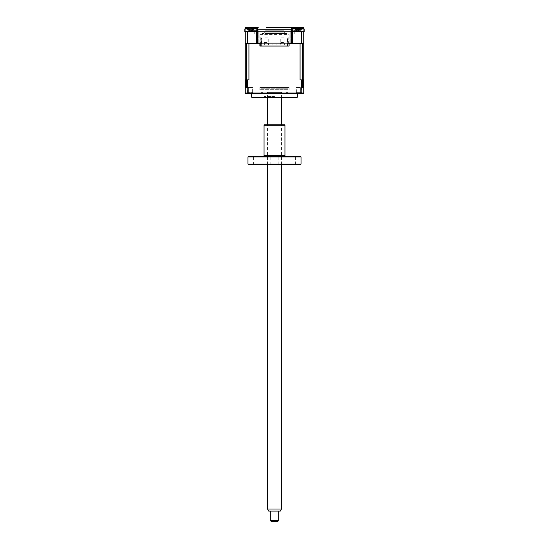 <?xml version="1.0" encoding="UTF-8"?>
<svg xmlns="http://www.w3.org/2000/svg" width="549" height="549" viewBox="0 0 549 549"><rect width="100%" height="100%" fill="white"/><g stroke="black" fill="none" stroke-linecap="round" stroke-linejoin="round"><path stroke-width="0.41" stroke-dasharray="2.75 2.06" d="M296.529 30.579L293.612 30.579L293.015 31.211L293.015 37.895L293.015 31.211L293.612 30.579L296.529 30.579L296.529 27.45L292.253 27.45L296.529 27.45M292.672 37.895L292.253 37.895M292.253 33.921L292.253 31.629M292.253 31.211L292.253 27.45M255.985 31.211L255.985 37.895L255.985 31.211L255.388 30.579L252.471 30.579L255.388 30.579L255.985 31.211M252.471 30.579L252.471 27.45L256.747 27.45L256.747 31.211M256.747 33.921L256.747 31.629M256.747 37.895L256.328 37.895M266.148 30.792L266.148 27.45L282.852 27.45L266.148 27.45L282.852 27.45L282.852 30.792L266.148 30.792L282.852 30.792M257.378 30.62A0.624 0.624 0 0 1 257.584 30.579L257.584 29.955L291.416 29.955L291.416 30.579A0.624 0.624 0 0 1 291.622 30.62M256.122 29.214L256.157 29.214A2.086 2.086 0 0 1 258.222 27.45A2.086 2.086 0 0 0 256.157 29.214A2.086 2.086 0 0 1 258.222 27.45L250.591 27.45L250.591 29.214L245.266 29.214L245.266 28.788M245.266 31.629L247.674 31.629L247.674 43.323L245.266 43.323L246.158 43.323L245.266 43.323L245.266 31.629L255.772 31.629L250.591 31.629L250.591 29.214L250.591 31.629L245.266 31.629L245.266 29.214L245.266 31.629L255.772 31.629L256.157 29.214M245.266 27.45L245.266 29.214L250.591 29.214L250.591 27.978M253.72 31.629L247.249 31.629L253.72 31.629M304.153 31.629L292.878 31.629L304.153 31.629L292.878 31.629L303.734 31.629L293.228 31.629L292.843 29.214A2.086 2.086 0 0 0 290.778 27.45A2.086 2.086 0 0 1 292.843 29.214L293.228 31.629L298.409 31.629L298.409 27.45L290.778 27.45A2.086 2.086 0 0 1 292.843 29.214L292.878 29.214M301.751 31.629L295.28 31.629L301.751 31.629M298.409 27.978L298.409 31.629L303.734 31.629L303.734 27.45M301.936 28.225A14.617 14.617 0 0 1 303.734 28.788L303.734 79.866L301.442 79.866L301.442 93.021L245.266 93.021L245.266 79.866L245.719 79.866M293.228 31.629L292.843 29.214M247.674 43.323L303.734 43.323L246.734 43.323L248.923 43.323L248.923 79.866L245.266 79.866L247.558 79.866L247.558 93.021M301.326 31.629L301.326 43.323M257.268 29.749L291.732 29.749M283.895 30.792L265.105 30.792L283.895 30.792L283.895 31.629L285.151 32.878L263.849 32.878L285.151 32.878M265.105 30.792L265.105 31.629L283.895 31.629L265.105 31.629L263.849 32.878M256.328 33.921L292.672 33.921M291.622 33.921L257.378 33.921M294.758 33.921L294.758 31.629L292.672 31.629L300.811 31.629L248.189 31.629L294.758 31.629M291.622 31.629L257.378 31.629L291.622 31.629M254.242 33.921L254.242 31.629M257.378 30.792L257.378 43.11L291.622 43.11L257.378 43.11L290.792 43.11L290.792 31.629L290.792 43.11L291.622 43.11L291.622 30.792M293.715 33.921L255.285 33.921L293.715 33.921M258.208 43.11L258.208 31.629L258.208 43.11M257.378 29.749L257.92 29.749M291.08 29.749L291.622 29.749M256.328 43.11L247.352 43.11L256.328 43.11M292.672 43.11L301.648 43.11L292.672 43.11M274.5 97.619L263.012 97.619L274.5 97.619M274.5 96.576L264.055 96.576L274.5 96.576M274.5 93.44L264.055 93.44L274.5 93.44M287.031 97.619L263.012 97.619L264.055 96.576L264.055 93.44M287.031 92.397C285.686 92.397 285.686 92.397 287.031 92.397L288.074 92.397L287.031 92.397M261.969 97.619L260.926 97.619L261.969 97.619M261.969 92.397L260.926 92.397L261.969 92.397C263.314 92.397 263.314 92.397 261.969 92.397M288.177 43.947L288.177 37.895L288.493 46.034L287.552 45.725L287.552 37.895L288.177 37.895L288.177 36.845L288.177 43.947L289.117 43.947L288.177 43.947M259.883 43.11L259.883 34.553L259.883 43.947L260.823 43.947L260.823 37.895L261.448 37.895L261.448 45.725L260.823 45.725L260.823 36.845L260.507 46.034L261.317 46.034L260.507 46.034L260.823 43.947L259.883 43.947L259.883 46.034L289.117 46.034L289.117 34.553L289.117 43.11M288.493 46.034L287.655 46.034L288.493 46.034M264.055 42.589L268.235 42.589L268.235 37.895L264.055 37.895L264.055 42.589M280.765 42.589L284.945 42.589L284.945 37.895L280.765 37.895L280.765 42.589M259.883 34.553L289.117 34.553M268.44 44.785L268.756 43.742L267.713 43.742L268.44 44.785M284.416 43.742L284.732 44.785L284.416 43.742M276.799 44.785L277.108 43.742L276.799 44.785M271.892 43.742L272.201 44.785L271.892 43.742M264.268 44.785L264.584 43.742L264.268 44.785M280.971 44.785L281.287 43.742L280.244 43.742L280.971 44.785M261.653 45.725L261.653 37.895L261.653 45.725M287.347 45.725L287.347 37.895L287.347 45.725M301.202 93.2L300.653 92.657L296.378 92.657L300.653 92.657L300.653 87.593L300.653 92.657L296.378 92.657L296.378 87.593L300.653 87.593L296.378 87.593L300.653 87.593L296.378 87.593L296.378 92.657L300.653 92.657L301.442 93.44L247.558 93.44L253.405 93.44L252.622 92.657L248.347 92.657L252.622 92.657L248.347 92.657L248.347 87.593L248.347 92.657L252.622 92.657L252.622 87.593L248.347 87.593L252.622 87.593L248.347 87.593L252.622 87.593L252.622 92.657L253.405 93.44L247.825 93.44M248.347 92.657L247.798 93.2L248.347 92.657M301.175 93.44L295.595 93.44L296.378 92.657L295.595 93.44L301.442 93.44M247.558 93.44L253.405 93.44L247.558 93.44M297.469 93.44L251.531 93.44L297.469 93.44M260.404 97.619L288.596 97.619L260.404 97.619M251.531 97.118L297.469 97.118M259.883 43.323L289.117 43.323M245.719 87.593L247.318 87.593M246.734 79.866L246.734 43.323L246.158 43.323L246.158 79.866M303.281 79.866L303.734 79.866L303.734 93.021L301.442 93.021M302.266 79.866L300.077 79.866L300.077 43.323L302.266 43.323L302.266 79.866L303.734 79.866M260.926 43.323L288.074 43.323L260.926 43.323M247.448 43.323L253.521 43.323L247.448 43.323M295.479 43.323L301.552 43.323L295.479 43.323M302.842 79.866L302.842 43.323L303.734 43.323M301.682 87.593L303.281 87.593M304.153 28.953L292.878 28.953A14.617 14.617 0 0 1 295.094 28.225M301.511 28.184L302.074 28.28A14.267 12.675 126.9 0 0 301.03 28.04L300.715 30.881L300.406 28.04A14.267 12.675 -126.9 0 1 301.504 28.28L300.79 30.881L302.074 28.28M300.667 31.629L303.734 31.629M297.359 31.629L299.679 31.629L297.359 31.629M294.957 28.28L296.24 30.881L295.527 28.28M296.24 30.881L296.021 28.157M296.892 31.163L300.138 31.163L296.316 30.881L296.625 28.04M297.846 31.163L296.851 28.04A14.267 5.236 -107.2 0 0 296.474 28.28L297.853 28.28A14.267 5.236 107.2 0 1 298.361 28.04L297.606 30.881L296.474 28.28M297.572 30.881L297.853 28.28M300.138 31.163L300.79 30.881M300.015 28.198L299.164 31.163L300.131 28.205M299.425 30.881L298.67 28.04M255.772 31.629L256.122 31.629L256.122 28.953L244.847 28.953L256.122 28.953L244.847 28.953L244.847 31.629L256.122 31.629L244.847 31.629L256.122 31.629L256.122 29.426M252.375 28.04L252.684 30.881L252.375 28.04A14.267 12.675 -126.9 0 1 253.473 28.28L252.76 30.881L254.043 28.28L252.76 30.881L252.108 31.163L248.862 31.163L252.76 30.881L253.473 28.184L254.043 28.28A14.267 12.675 126.9 0 0 252.993 28.04L252.149 28.04A14.267 5.236 107.2 0 1 252.526 28.28L251.147 28.28A14.267 5.236 -107.2 0 0 250.639 28.04L248.594 28.04A14.267 12.675 126.9 0 0 247.496 28.28L246.926 28.28A14.267 12.675 -126.9 0 1 247.97 28.04L248.821 28.04A14.267 5.236 -107.2 0 0 248.443 28.28L249.822 28.28A14.267 5.236 107.2 0 1 250.33 28.04L252.375 28.04A14.267 12.675 -126.9 0 1 253.473 28.28L254.043 28.28A14.267 12.675 126.9 0 0 252.993 28.04L252.053 27.965L251.133 31.163L249.575 30.881L248.821 28.04A14.267 5.236 -107.2 0 0 248.443 28.28L249.822 28.28A14.267 5.236 107.2 0 1 250.33 28.04L249.575 30.881L248.917 27.965L247.97 28.04L248.285 30.881L248.594 28.04L248.285 30.881L247.983 28.157M252.526 28.28L251.428 30.881L251.147 28.28M249.321 31.629L251.641 31.629L249.321 31.629M248.93 27.992L249.836 31.163L249.822 28.28L249.541 30.881L248.443 28.28L249.575 30.881L250.33 28.04M248.917 27.965L249.836 31.163L248.862 31.163L251.154 31.163L252.101 28.205M251.984 28.198L251.154 31.163L250.639 28.04L251.394 30.881L252.149 28.04M247.585 28.253L248.21 30.881L248.862 31.163L248.21 30.881L246.926 28.28L248.21 30.881L247.489 28.184M247.572 28.205L247.853 29.193L247.496 28.28M298.011 28.184L298.704 28.28A14.267 2.134 106.2 0 1 298.951 28.04L300.742 28.04A14.267 13.547 -151.5 0 1 301.895 28.28L302.128 28.28A14.267 13.547 151.5 0 0 300.996 28.04L299.692 28.04A14.267 2.134 106.2 0 1 299.802 28.28L298.327 28.28A14.267 2.134 -106.2 0 0 298.08 28.04L296.288 28.04A14.267 13.547 151.5 0 0 295.136 28.28L294.902 28.28A14.267 13.547 -151.5 0 1 296.035 28.04L297.338 28.04A14.267 2.134 -106.2 0 0 297.229 28.28L298.011 28.184M301.895 28.28L300.948 30.881L301.895 28.28M298.828 30.984L299.802 28.28M298.08 28.04L298.786 31.163L300.248 31.163L296.783 31.163L298.786 31.163L298.327 28.28M296.783 31.163L296.165 30.881L296.288 28.04M296.083 30.881L294.902 28.28L296.165 30.881L296.035 28.04M297.229 28.28L298.203 30.984M298.951 28.04L298.148 30.881L298.704 28.28M300.248 31.163L300.866 30.881L300.742 28.04M300.948 30.881L300.996 28.04M266.148 32.878L282.852 32.878L266.148 32.878A1.043 1.043 0 0 1 267.191 33.921L281.809 33.921L267.191 33.921M282.852 32.878A1.043 1.043 0 0 0 281.809 33.921M265.105 32.878L283.895 32.878L265.105 32.878M262.01 88.217L287.031 88.217L262.01 88.217M286.99 87.593L261.969 87.593L286.99 87.593M288.026 88.217L260.926 88.217L288.026 88.217M288.98 87.593L259.972 87.593L288.98 87.593M283.895 87.593L265.105 87.593L283.895 87.593M280.765 31.835L268.235 31.835L280.765 31.835M278.569 31.835L270.431 31.835L278.569 31.835M268.235 93.44L280.765 93.44L268.235 93.44L267.191 92.397L281.809 92.397L267.191 92.397M280.765 93.44L281.809 92.397M283.895 33.51L265.105 33.51L283.895 33.51M287.031 33.51L261.969 33.51L287.031 33.51M289.117 87.593L259.883 87.593L289.117 87.593L289.117 89.679L259.883 89.679L289.117 89.679M259.883 87.593L259.883 89.679M278.11 31.835L270.89 31.835L278.11 31.835M268.708 511.105L280.292 511.105M281.493 509.019L267.507 509.019M280.862 93.44L267.507 93.44L280.862 93.44M278.679 520.507L270.321 520.507M270.705 511.105L278.679 511.105L270.705 511.105M271.371 521.55L277.629 521.55M270.842 164.446L278.158 164.446L270.842 164.446L270.842 156.486L278.158 156.486L270.842 156.486M278.158 164.446L278.158 156.486M263.012 156.486L285.988 156.486L263.012 156.486M288.074 164.446L295.383 164.446L288.074 164.446L288.074 156.486L295.383 156.486L288.074 156.486M295.383 164.446L295.383 156.486M253.617 164.446L260.926 164.446L253.617 164.446L253.617 156.486L260.926 156.486L253.617 156.486M260.926 164.446L260.926 156.486M284.526 124.767L264.474 124.767M279.626 124.767L269.374 124.767L279.626 124.767M264.055 125.186L284.945 125.186M300.605 156.486L248.395 156.486M247.976 156.904L301.024 156.904M301.024 164.027L247.976 164.027M248.395 164.446L300.605 164.446M279.626 164.446L269.374 164.446L279.626 164.446M298.409 29.214L303.734 29.214L298.409 29.214M252.684 30.881L252.993 28.04L252.684 30.881M284.945 155.442L264.055 155.442M260.926 92.397L260.926 97.619M288.074 92.397L288.074 97.619M284.945 93.44L284.945 96.576L285.988 97.619M292.878 28.953L292.878 29.426M295.616 28.253L295.884 29.193M296.961 27.992L297.867 31.163M301.428 28.205L301.147 29.193M256.122 28.953A14.617 14.617 0 0 0 252.732 27.999M248.237 27.999A14.617 14.617 0 0 0 244.847 28.953M301.703 28.191L301.168 30.058M261.969 87.593L261.969 88.217M289.028 87.593L288.074 88.217M259.972 87.593L260.926 88.217M287.031 87.593L287.031 88.217M267.507 164.446L267.507 124.767M267.507 97.619L267.507 93.44M281.493 164.446L281.493 124.767M281.493 97.619L281.493 93.44"/><path stroke-width="0.82" d="M292.672 37.895L292.253 37.895L292.253 33.921M292.253 31.629L292.253 31.211M256.328 37.895L256.747 37.895L256.747 33.921M256.747 31.629L256.747 31.211M291.622 30.62A0.624 0.624 0 0 1 292.041 31.211L292.672 31.211L292.672 43.323L303.734 43.323L303.734 93.021L301.202 93.021L301.175 93.44L303.652 93.44L303.734 93.021L303.652 93.44L245.348 93.44L247.825 93.44L247.798 93.021L301.202 93.021L301.202 79.866L301.682 79.866L301.682 87.593L303.281 87.593L303.281 79.866L303.734 79.866M245.266 28.788L245.266 27.45L258.222 27.45A2.086 2.086 0 0 0 257.817 27.491L257.268 27.676A2.086 2.086 0 0 0 256.157 29.214L255.772 31.629L247.674 31.629L247.674 43.323L256.328 43.323L256.328 31.211L256.959 31.211A0.624 0.624 0 0 1 257.378 30.62M257.817 27.491L257.817 29.749L257.268 29.749L257.268 27.676M266.148 27.45L303.734 27.45L298.409 27.45L298.409 27.978M250.591 27.978L250.591 27.45L245.266 27.45M292.878 29.214L292.843 29.214A2.086 2.086 0 0 0 291.732 27.676L291.183 27.491A2.086 2.086 0 0 0 290.778 27.45L282.852 27.45M252.471 27.45L256.747 27.45M303.734 27.45L303.734 28.788A14.617 14.617 0 0 1 304.153 28.953A14.617 14.617 0 0 0 300.763 27.999M303.734 43.323L303.734 31.629L293.228 31.629L292.843 29.214M291.732 27.676L291.732 29.749L257.817 29.749M291.183 27.491L291.183 29.749M255.772 31.629L245.266 31.629L245.266 79.866L245.719 79.866L245.719 87.593L247.318 87.593L247.318 79.866L248.923 79.866L248.923 43.323L259.883 43.323M247.674 43.323L245.266 43.323L245.266 93.021L247.798 93.021L247.798 79.866M301.326 31.629L301.326 43.323M292.672 33.921L291.622 33.921M257.378 33.921L256.328 33.921M292.672 31.629L291.622 31.629L292.672 31.629M257.378 31.629L256.328 31.629L257.378 31.629M291.08 43.11L257.92 43.11L257.92 29.749L291.08 29.749L291.08 43.11L292.672 43.11L291.622 43.11L292.672 43.11L291.622 43.11L291.622 29.749M257.378 29.749L257.378 43.11L256.328 43.11L257.92 43.11M263.012 97.619L287.031 97.619M252.883 97.619L296.117 97.619L252.883 97.619A2.086 2.086 0 0 1 251.531 97.118L251.531 93.44M289.117 43.11L289.117 46.034L259.883 46.034L259.883 43.11M297.469 93.44L297.469 97.118L251.531 97.118M296.117 97.619A2.086 2.086 0 0 0 297.469 97.118M289.117 43.323L300.077 43.323L300.077 79.866L301.202 79.866M246.158 87.593L246.158 43.323L246.734 43.323L246.734 87.593M245.266 93.021L245.348 93.44L245.266 93.021M301.442 93.021L301.408 93.44M247.558 93.021L247.592 93.44M302.266 87.593L302.266 43.323L302.842 43.323L302.842 87.593M292.878 29.426L292.878 28.953L304.153 28.953L304.153 31.629L304.153 28.953M300.015 28.198L301.03 28.04L300.179 28.04A14.267 5.236 107.2 0 1 300.557 28.28L299.178 28.28A14.267 5.236 -107.2 0 0 298.67 28.04L296.625 28.04A14.267 12.675 126.9 0 0 295.527 28.28L294.957 28.28A14.267 12.675 -126.9 0 1 296.007 28.04L296.851 28.04L296.021 28.157M293.228 31.629L300.667 31.629M303.734 31.629L304.153 31.629M298.361 28.04L300.406 28.04M245.266 31.629L244.847 31.629L244.847 28.953L256.122 28.953A14.617 14.617 0 0 0 252.732 27.999M251.984 28.198L252.993 28.04L252.149 28.04A14.267 5.236 107.2 0 1 252.526 28.28L251.147 28.28A14.267 5.236 -107.2 0 0 250.639 28.04L248.594 28.04A14.267 12.675 126.9 0 0 247.496 28.28L246.926 28.28A14.267 12.675 -126.9 0 1 247.97 28.04L248.821 28.04L247.983 28.157M250.33 28.04L252.375 28.04M281.493 509.019L280.292 511.105L268.708 511.105L267.507 509.019L281.493 509.019L281.493 164.446M278.679 520.507L277.629 521.55L271.371 521.55L270.321 520.507L278.679 520.507L278.679 511.105M300.605 164.446L248.395 164.446L247.976 164.027L301.024 164.027L300.605 164.446M247.976 156.904L248.395 156.486L300.605 156.486L301.024 156.904L247.976 156.904L247.976 164.027M301.024 156.904L301.024 164.027M285.988 156.486A1.043 1.043 0 0 1 284.945 155.442L284.945 125.186L264.055 125.186L264.055 155.442L284.945 155.442M263.012 156.486A1.043 1.043 0 0 0 264.055 155.442M264.055 125.186L264.474 124.767L284.526 124.767L284.945 125.186M292.672 31.211A1.256 1.256 0 0 0 291.622 29.975M257.378 29.975A1.256 1.256 0 0 0 256.328 31.211M296.268 27.999A14.617 14.617 0 0 0 292.878 28.953M256.122 29.426L256.122 28.953M248.237 27.999A14.617 14.617 0 0 0 244.847 28.953M267.507 509.019L267.507 164.446M267.507 124.767L267.507 97.619M270.321 520.507L270.321 511.105M281.493 124.767L281.493 97.619"/></g></svg>
